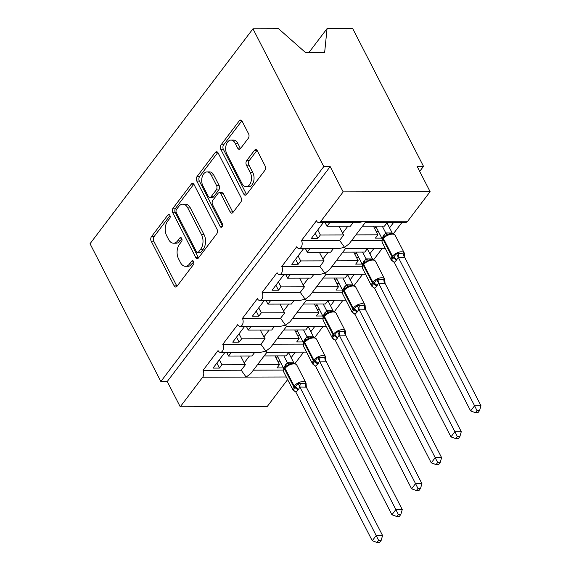 <?xml version="1.0" encoding="UTF-8"?>
<svg xmlns="http://www.w3.org/2000/svg" width="571" height="571" viewBox="0 0 571 571"><rect width="100%" height="100%" fill="white"/><g stroke="black" fill="none" stroke-linecap="round" stroke-linejoin="round"><path stroke-width="0.86" d="M169.858 215.31A2.248 1.406 -90.1 0 0 168.773 214.489A2.248 1.406 -90.1 0 0 167.888 214.996L151.465 236.658A3.212 2.006 -90.1 0 0 151.201 241.176L174.155 285.85A3.212 2.006 -90.1 0 0 175.711 287.02A3.212 2.006 -90.1 0 0 176.981 286.292L193.398 264.637A2.248 1.406 -90.1 0 0 193.583 261.475A2.248 1.406 -90.1 0 0 192.498 260.654A2.248 1.406 -90.1 0 0 191.613 261.161L189.486 263.966A10.278 6.409 -90.1 0 1 185.432 266.3A10.278 6.409 -90.1 0 1 180.457 262.546L178.545 258.82A10.278 6.409 -90.1 0 1 179.408 244.359L181.535 241.554A2.248 1.406 -90.1 0 0 181.721 238.393A2.248 1.406 -90.1 0 0 180.636 237.572A2.248 1.406 -90.1 0 0 179.751 238.078L177.624 240.883A10.278 6.409 -90.1 0 1 173.57 243.217A10.278 6.409 -90.1 0 1 168.595 239.463L166.682 235.737A10.278 6.409 -90.1 0 1 167.546 221.277L169.673 218.472A2.248 1.406 -90.1 0 0 169.858 215.31M248.306 138.282A3.212 2.006 -90.1 0 0 248.571 133.764L242.133 121.23A3.212 2.006 -90.1 0 0 240.577 120.053A3.212 2.006 -90.1 0 0 239.313 120.781L221.077 144.834A3.212 2.006 -90.1 0 0 220.806 149.352L243.767 194.026A3.212 2.006 -90.1 0 0 245.323 195.203A3.212 2.006 -90.1 0 0 246.586 194.475L264.823 170.422A3.212 2.006 -90.1 0 0 265.094 165.904L257.314 150.765A3.212 2.006 -90.1 0 0 255.758 149.588A3.212 2.006 -90.1 0 0 254.488 150.316L246.686 160.615A3.212 2.006 -90.1 0 0 246.415 165.133L250.276 172.642A8.594 5.36 -90.1 0 1 250.997 181.756A8.594 5.36 -90.1 0 1 246.165 186.681A8.594 5.36 -90.1 0 1 242.011 183.541L226.894 154.134A8.594 5.36 -90.1 0 1 226.173 145.013A8.594 5.36 -90.1 0 1 231.005 140.088A8.594 5.36 -90.1 0 1 235.159 143.228L237.679 148.132A3.212 2.006 -90.1 0 0 239.235 149.302A3.212 2.006 -90.1 0 0 240.498 148.574L248.306 138.282M160.858 381.528L323.786 166.618L252.96 28.807L90.032 243.724L160.858 381.528L167.246 381.514L180.243 406.795L202.676 377.21A4.911 3.062 89.9 0 0 203.083 370.301L218.043 350.573A4.911 3.062 -90.1 0 0 220.413 352.364A4.911 3.062 -90.1 0 0 223.175 349.552A4.911 3.062 -90.1 0 0 222.761 344.342L237.722 324.621A4.911 3.062 -90.1 0 0 240.091 326.412A4.911 3.062 -90.1 0 0 242.853 323.6A4.911 3.062 -90.1 0 0 242.439 318.39L257.4 298.662A4.911 3.062 -90.1 0 0 259.769 300.453A4.911 3.062 -90.1 0 0 262.532 297.641A4.911 3.062 -90.1 0 0 262.118 292.431L277.078 272.71A4.911 3.062 -90.1 0 0 279.447 274.501A4.911 3.062 -90.1 0 0 282.21 271.689A4.911 3.062 -90.1 0 0 281.796 266.479L296.749 246.751A4.911 3.062 -90.1 0 0 299.125 248.542A4.911 3.062 -90.1 0 0 301.888 245.73A4.911 3.062 -90.1 0 0 301.474 240.519L316.427 220.799A4.911 3.062 -90.1 0 0 318.804 222.59A4.911 3.062 -90.1 0 0 320.738 221.477L343.171 191.885L430.113 191.656L417.115 166.375L423.511 166.354L419.692 171.386M194.076 184.619A3.212 2.006 -90.1 0 0 192.52 183.441A3.212 2.006 -90.1 0 0 191.256 184.169L173.02 208.222A3.212 2.006 -90.1 0 0 172.756 212.74L195.71 257.414A3.212 2.006 -90.1 0 0 197.266 258.592A3.212 2.006 -90.1 0 0 198.537 257.864L216.766 233.81A3.212 2.006 -90.1 0 0 217.037 229.292L194.076 184.619M197.052 176.532L215.281 152.478A3.212 2.006 -90.1 0 1 216.552 151.75A3.212 2.006 -90.1 0 1 218.108 152.921L241.062 197.595A3.212 2.006 -90.1 0 1 240.798 202.12L232.989 212.412A3.212 2.006 -90.1 0 1 231.726 213.14A3.212 2.006 -90.1 0 1 230.17 211.962L220.856 193.847A3.212 2.006 -90.1 0 0 219.307 192.677A3.212 2.006 -90.1 0 0 218.036 193.405L212.862 200.228A3.212 2.006 -90.1 0 0 212.59 204.753L222.283 223.611A2.248 1.406 -90.1 0 1 222.476 226.002A2.248 1.406 -90.1 0 1 221.213 227.287A2.248 1.406 -90.1 0 1 220.12 226.466L196.781 181.05A3.212 2.006 -90.1 0 1 197.052 176.532L199.607 176.525L217.829 152.486M325.256 222.947L326.962 226.259L329.481 222.94L323.086 222.954L311.438 238.321L317.833 238.3L320.352 234.981L343.785 234.917L339.609 240.42L301.474 240.519M326.962 226.259L350.394 226.202L353.199 222.497M343.785 234.917A7.195 4.354 -142.8 0 1 342.579 233.154L339.024 226.23M317.769 229.963L320.352 234.981M365.326 222.469L349.138 243.824L344.534 247.314L339.609 240.42M385.254 248.321L345.598 248.421L344.534 247.314L339.595 248.435L299.125 248.542M381.942 240.312L351.736 240.391M430.113 191.656L407.68 221.248A4.911 3.062 -90.1 0 1 405.745 222.362L365.276 222.469L364.212 221.362L359.273 222.483L318.804 222.59M305.578 248.906L307.284 252.218L309.803 248.892L303.408 248.906L291.76 264.273L298.155 264.259L300.674 260.933L324.107 260.876L319.931 266.379L281.796 266.479M307.284 252.218L330.716 252.154L333.521 248.456M324.107 260.876A7.195 4.354 -142.8 0 1 322.9 259.106L319.346 252.182M298.091 255.922L300.674 260.933M345.648 248.421L329.46 269.783L324.856 273.273L319.931 266.379M365.576 274.273L325.92 274.38L324.856 273.273L319.917 274.394L279.447 274.501M362.264 266.264L332.058 266.343M285.907 274.858L287.606 278.17L290.125 274.851L283.73 274.865L272.082 290.232L278.477 290.211L280.996 286.892L304.429 286.828L300.253 292.331L262.118 292.431M287.606 278.17L311.038 278.113L313.843 274.408M304.429 286.828A7.195 4.354 -142.8 0 1 303.222 285.065L299.668 278.141M278.42 281.874L280.996 286.892M325.97 274.38L309.782 295.735L305.178 299.225L300.253 292.331M345.905 300.232L306.242 300.332L305.178 299.225L300.239 300.353L259.769 300.453M342.586 292.224L312.387 292.302M266.229 300.817L267.927 304.129L270.447 300.803L264.052 300.824L252.403 316.184L258.799 316.17L261.318 312.851L284.751 312.787L280.575 318.29L242.439 318.39M267.927 304.129L291.36 304.065L294.165 300.367M284.751 312.787A7.195 4.354 -142.8 0 1 283.544 311.017L279.99 304.093M258.742 307.833L261.318 312.851M306.292 300.332L290.104 321.694L285.5 325.185L280.575 318.29M326.227 326.184L286.563 326.291L285.5 325.185L280.561 326.305L240.091 326.412M322.915 318.175L292.709 318.254M246.551 326.769L248.249 330.081L250.769 326.762L244.374 326.776L232.725 342.143L239.121 342.129L241.64 338.803L265.072 338.746L260.904 344.242L222.761 344.342M248.249 330.081L271.682 330.024L274.487 326.319M265.072 338.746A7.195 4.354 -142.8 0 1 263.873 336.976L260.312 330.052M239.063 333.785L241.64 338.803M286.613 326.291L270.426 347.646L265.822 351.136L260.904 344.242M306.548 352.143L266.885 352.243L265.822 351.136L260.883 352.264L220.413 352.364M303.237 344.135L273.031 344.213M362.521 226.166L384.497 226.109L387.01 222.79L393.405 222.769L389.55 227.858M378.295 231.398L381.799 238.078M381.756 238.136L375.361 238.15L377.881 234.831L355.911 234.888M393.348 233.782L401.998 222.369M377.881 234.831L373.413 226.137M342.843 252.125L364.819 252.068L367.331 248.742L373.727 248.728L369.872 253.817M358.617 257.357L362.185 264.166L366.061 258.856L372.513 258.956M362.078 264.095L355.683 264.109L358.203 260.783L336.233 260.84M373.67 259.741L382.327 248.328M358.203 260.783L353.735 252.096M323.165 278.077L345.141 278.02L347.66 274.701L354.049 274.68L350.194 279.769M338.938 283.309L342.507 290.118L346.383 284.815L352.835 284.908M342.4 290.047L336.005 290.061L338.524 286.742L316.555 286.799M353.991 285.693L362.649 274.28M338.524 286.742L334.056 278.048M303.486 304.036L325.463 303.979L327.982 300.653L334.37 300.639L330.516 305.728M319.26 309.268L322.765 315.949M322.722 316.006L316.334 316.02L318.846 312.701L296.877 312.758M334.313 311.652L342.971 300.239M318.846 312.701L314.385 304.008M283.808 329.988L305.785 329.931L308.304 326.612L314.692 326.591L310.838 331.68M299.582 335.227L303.087 341.901M303.044 341.958L296.656 341.979L299.175 338.653L277.199 338.71M314.642 337.604L323.293 326.191M299.175 338.653L294.707 329.959M226.873 352.728L228.571 356.04L231.091 352.714L224.696 352.735L213.047 368.095L219.442 368.081L221.962 364.762L245.394 364.698L241.226 370.201L203.083 370.301M228.571 356.04L252.004 355.976L254.809 352.278M245.394 364.698A7.195 4.354 -142.8 0 1 244.195 362.928L240.634 356.004M219.385 359.744L221.962 364.762M283.559 370.094L253.353 370.172M241.226 370.201L246.144 377.096L250.748 373.605L266.942 352.243M264.137 355.947L286.107 355.89L288.626 352.564L295.014 352.55L291.16 357.639M279.904 361.179L283.409 367.86M283.366 367.917L276.978 367.931L279.497 364.612L257.521 364.669M294.964 363.563L303.615 352.15M279.497 364.612L275.029 355.919M287.634 379.587L267.178 406.573L180.243 406.795M323.786 166.618L330.181 166.596L343.171 191.885M330.181 166.596L167.246 381.514M252.96 28.807L278.598 28.743L305.706 52.725L324.628 52.675L327.055 28.614L308.783 52.718M327.055 28.614L352.685 28.55L423.511 166.354M216.866 363.063L219.442 368.081M236.544 337.111L239.121 342.129M256.222 311.152L258.799 316.17M275.9 285.2L278.477 290.211M295.578 259.241L298.155 264.259M315.249 233.289L317.833 238.3M173.57 243.217L176.125 243.21A10.278 6.409 -90.1 0 0 180.179 240.876L177.624 240.883M181.849 238.678L180.179 240.876M185.432 266.3L187.987 266.293A10.278 6.409 -90.1 0 0 192.042 263.959L189.486 263.966M193.712 261.761L192.042 263.959M169.987 215.595L154.027 236.651A3.212 2.006 -90.1 0 0 153.756 241.169L176.717 285.843A3.212 2.006 -90.1 0 0 176.989 286.278M193.805 184.176L175.583 208.215A3.212 2.006 -90.1 0 0 175.311 212.733L198.273 257.407A3.212 2.006 -90.1 0 0 198.544 257.849M176.51 209.457A2.248 1.406 -90.1 0 0 176.318 212.619L196.474 251.832A2.248 1.406 -90.1 0 0 197.559 252.653A2.248 1.406 -90.1 0 0 198.451 252.146L200.685 249.192A10.278 6.409 -90.1 0 0 201.549 234.724L187.773 207.923A10.278 6.409 -90.1 0 0 182.806 204.161A10.278 6.409 -90.1 0 0 178.752 206.502L176.51 209.457M197.559 252.653L200.114 252.646A2.248 1.406 -90.1 0 0 201.006 252.139L198.451 252.146M182.806 204.161L185.361 204.161A10.278 6.409 -90.1 0 1 190.336 207.915L204.111 234.717A10.278 6.409 -90.1 0 1 203.247 249.184L201.006 252.139M219.307 192.677L221.862 192.67A3.212 2.006 -90.1 0 1 223.418 193.84L232.725 211.955A3.212 2.006 -90.1 0 0 233.004 212.398M222.462 226.037L199.336 181.043L196.781 181.05M211.199 175.047A8.594 5.36 -90.1 0 0 207.045 171.907A8.594 5.36 -90.1 0 0 202.213 176.832A8.594 5.36 -90.1 0 0 202.933 185.953L208.258 196.31A3.212 2.006 -90.1 0 0 209.807 197.487A3.212 2.006 -90.1 0 0 211.077 196.759L216.252 189.929A3.212 2.006 -90.1 0 0 216.523 185.411L211.199 175.047L213.754 175.04A8.594 5.36 -90.1 0 0 209.6 171.9L207.045 171.907M209.807 197.487L212.369 197.48A3.212 2.006 -90.1 0 0 213.633 196.752L211.077 196.759M213.754 175.04L219.078 185.404A3.212 2.006 -90.1 0 1 218.807 189.922L213.633 196.752M199.607 176.525A3.212 2.006 -90.1 0 0 199.336 181.043M231.005 140.088L233.56 140.081A8.594 5.36 -90.1 0 1 237.714 143.221L240.234 148.125A3.212 2.006 -90.1 0 0 240.512 148.56M246.165 186.681L248.72 186.674A8.594 5.36 -90.1 0 0 253.553 181.749A8.594 5.36 -90.1 0 0 252.832 172.635L250.276 172.642M254.488 150.316L257.029 150.316L249.242 160.608A3.212 2.006 -90.1 0 0 248.977 165.126L252.832 172.635M241.861 120.788L223.632 144.827A3.212 2.006 -90.1 0 0 223.368 149.345L246.322 194.026A3.212 2.006 -90.1 0 0 246.601 194.461M294.85 391.156A3.597 1.606 105 0 0 294.686 391.206L293.009 389.957L298.083 383.255L300.439 383.619L306.077 383.234L306.313 387.124L299.868 387.024L298.326 389.679L295.928 392.22L372.249 540.73L376.189 535.534L299.925 387.138M378.616 540.373L377.038 542.45L379.594 542.443L381.171 540.366L378.616 540.373L376.189 535.534L382.577 535.519L306.313 387.124M276.243 358.288L277.585 356.525L283.473 367.988L287.356 362.685L293.808 362.778M283.866 355.897L287.356 362.685M288.583 352.621L293.744 362.664M297.848 390.307A3.597 2.177 37.2 0 0 294.986 387.809A1.634 0.992 -142.8 0 1 293.68 386.674L294.151 386.053A7.038 3.483 -27.2 0 1 303.037 381.571A7.038 3.483 -27.2 0 1 305.906 382.82L296.813 365.119C295.421 363.634 294.201 363.02 293.144 363.277L290.254 363.798L288.733 365.062L286.421 365.925L285.193 367.21A1.634 0.992 37.2 0 0 285.029 367.36A1.634 0.992 37.2 0 0 285.057 368.352L284.586 368.973A7.038 3.483 152.8 0 0 283.823 372.178L292.923 389.872A7.038 3.483 -27.2 0 1 293.68 386.674L284.586 368.973A1.634 0.992 -142.8 0 1 284.558 367.981C283.63 368.845 283.387 370.244 283.823 372.178M288.733 365.062L287.413 362.792M283.473 367.988L283.73 369.458M299.868 387.024L298.083 383.255M295.928 392.22L293.009 389.957M382.577 535.519L381.171 540.366M377.038 542.45L372.249 540.73M279.976 361.179L277.734 361.186M314.528 365.197A3.597 1.606 105 0 0 314.364 365.254L312.687 363.998L317.762 357.303L324.913 357.653L325.755 357.282L325.991 361.165L319.539 361.065L318.004 363.727L315.606 366.261L391.927 514.771L395.867 509.582L319.596 361.186M398.294 514.421L396.717 516.491L399.272 516.491L400.849 514.414L398.294 514.421L395.867 509.582L402.255 509.56L325.991 361.165M295.921 332.329L297.263 330.566L303.151 342.036L307.027 336.726L313.486 336.819M303.544 329.938L307.027 336.726M308.261 326.662L313.422 336.712M310.103 337.782L306.099 339.966L304.871 341.258A1.634 0.992 37.2 0 0 304.707 341.401A1.634 0.992 37.2 0 0 304.736 342.393L304.264 343.021A7.038 3.483 152.8 0 0 303.501 346.219L312.601 363.92A7.038 3.483 -27.2 0 1 313.358 360.715L304.264 343.021A1.634 0.992 -142.8 0 1 304.236 342.029C303.308 342.885 303.065 344.284 303.501 346.219M308.411 339.103L307.091 336.84M303.151 342.036L303.408 343.499M319.539 361.065L317.762 357.303M315.606 366.261L312.687 363.998M402.255 509.56L400.849 514.414M396.717 516.491L391.927 514.771M299.654 335.227L297.412 335.227M334.206 339.245A3.597 1.606 105 0 0 334.042 339.295L332.365 338.039L337.44 331.344L339.795 331.708L345.434 331.323L345.669 335.213L339.217 335.113L337.204 338.396L335.284 340.309L411.605 488.812L415.545 483.623L339.274 335.227M417.972 488.462L416.395 490.539L418.95 490.532L420.52 488.455L417.972 488.462L415.545 483.623L421.933 483.608L345.669 335.213M315.599 306.377L316.941 304.614L322.829 316.077L326.705 310.774L333.157 310.867M323.222 303.979L326.705 310.774M327.94 300.71L333.1 310.752M337.204 338.396A3.597 2.177 37.2 0 0 334.342 335.898A1.634 0.992 -142.8 0 1 333.036 334.763L333.507 334.142A7.038 3.483 -27.2 0 1 342.393 329.66A7.038 3.483 -27.2 0 1 345.262 330.909L336.162 313.208C334.777 311.723 333.557 311.109 332.5 311.359L329.61 311.887L328.089 313.151L325.777 314.014L324.549 315.299A1.634 0.992 37.2 0 0 324.385 315.449A1.634 0.992 37.2 0 0 324.414 316.441L323.935 317.062A7.038 3.483 152.8 0 0 323.179 320.26L332.279 337.961A7.038 3.483 -27.2 0 1 333.036 334.763L323.935 317.062A1.634 0.992 -142.8 0 1 323.914 316.07C322.986 316.934 322.743 318.332 323.179 320.26M328.089 313.151L326.769 310.881M322.829 316.077L323.086 317.547M339.217 335.113L337.44 331.344M335.284 340.309L332.365 338.039M421.933 483.608L420.52 488.455M416.395 490.539L411.605 488.812M319.332 309.268L317.091 309.275M353.884 313.286A3.597 1.606 105 0 0 353.713 313.343L352.043 312.087L357.118 305.392L364.269 305.742L365.105 305.371L365.347 309.254L358.895 309.154L357.353 311.816L354.962 314.35L431.283 462.86L435.216 457.671L358.952 309.268M437.65 462.51L436.073 464.58L438.628 464.573L440.198 462.503L437.65 462.51L435.216 457.671L441.611 457.649L365.347 309.254M335.277 280.418L336.619 278.655L342.45 290.004M342.9 278.027L346.383 284.815M347.618 274.751L352.778 284.801M356.882 312.437A3.597 2.177 37.2 0 0 354.013 309.939A1.634 0.992 -142.8 0 1 352.714 308.804L353.185 308.183A7.038 3.483 -27.2 0 1 362.064 303.708A7.038 3.483 -27.2 0 1 364.94 304.95L355.84 287.256C354.455 285.771 353.235 285.157 352.179 285.407L349.281 285.928L347.768 287.192L345.455 288.055L344.22 289.347A1.634 0.992 37.2 0 0 344.063 289.49A1.634 0.992 37.2 0 0 344.092 290.482L343.614 291.103A7.038 3.483 152.8 0 0 342.857 294.308L351.95 312.009A7.038 3.483 -27.2 0 1 352.714 308.804L343.614 291.103A1.634 0.992 -142.8 0 1 343.592 290.118C342.664 290.974 342.422 292.373 342.857 294.308M347.768 287.192L346.447 284.929M342.507 290.118L342.764 291.588M358.895 309.154L357.118 305.392M354.962 314.35L352.043 312.087M441.611 457.649L440.198 462.503M436.073 464.58L431.283 462.86M339.01 283.309L336.769 283.316M373.562 287.327A3.597 1.606 105 0 0 373.391 287.384L371.714 286.128L376.796 279.433L379.151 279.797L384.783 279.412L385.025 283.302L378.573 283.202L376.56 286.485L374.633 288.398L450.962 436.901L454.894 431.712L378.63 283.316M457.321 436.551L455.751 438.628L458.306 438.621L459.876 436.544L457.321 436.551L454.894 431.712L461.289 431.697L385.025 283.302M354.955 254.466L356.297 252.703L362.128 264.052M362.571 252.068L366.061 258.856M367.296 248.799L372.456 258.841M376.56 286.485A3.597 2.177 37.2 0 0 373.691 283.987A1.634 0.992 -142.8 0 1 372.392 282.852L372.863 282.224A7.038 3.483 -27.2 0 1 381.742 277.749A7.038 3.483 -27.2 0 1 384.618 278.998L375.518 261.297C374.133 259.812 372.913 259.198 371.857 259.448L368.959 259.976L367.446 261.24L365.133 262.103L363.898 263.388A1.634 0.992 37.2 0 0 363.741 263.538A1.634 0.992 37.2 0 0 363.763 264.53L363.292 265.151A7.038 3.483 152.8 0 0 362.535 268.349L371.628 286.05A7.038 3.483 -27.2 0 1 372.392 282.852L363.292 265.151A1.634 0.992 -142.8 0 1 363.27 264.159C362.342 265.023 362.1 266.421 362.535 268.349M367.446 261.24L366.125 258.97M362.185 264.166L362.442 265.636M378.573 283.202L376.796 279.433M374.633 288.398L371.714 286.128M461.289 431.697L459.876 436.544M455.751 438.628L450.962 436.901M358.688 257.357L356.447 257.364M393.241 261.375A3.597 1.606 105 0 0 393.069 261.432L391.392 260.176L396.474 253.481L403.618 253.831L404.461 253.46L404.703 257.343L398.251 257.243L396.709 259.905L394.311 262.439L470.64 410.949L474.572 405.76L398.308 257.357M476.999 410.599L475.429 412.669L477.984 412.662L479.554 410.592L476.999 410.599L474.572 405.76L480.968 405.738L404.703 257.343M374.633 228.507L375.975 226.744L381.863 238.207L385.739 232.904L392.191 232.997M382.249 226.116L385.739 232.904M386.974 222.84L392.134 232.889M396.238 260.526A3.597 2.177 37.2 0 0 393.369 258.028A1.634 0.992 -142.8 0 1 392.07 256.893L392.541 256.272A7.038 3.483 -27.2 0 1 401.42 251.79A7.038 3.483 -27.2 0 1 404.297 253.039L395.196 235.345C393.812 233.86 392.591 233.246 391.535 233.496L388.637 234.017L387.124 235.281L384.79 236.158L383.576 237.436A1.634 0.992 37.2 0 0 383.419 237.579A1.634 0.992 37.2 0 0 383.441 238.571L382.97 239.192A7.038 3.483 152.8 0 0 382.213 242.397L391.306 260.098A7.038 3.483 -27.2 0 1 392.07 256.893L382.97 239.192A1.634 0.992 -142.8 0 1 382.948 238.2C382.02 239.063 381.778 240.462 382.213 242.397M387.124 235.281L385.803 233.018M381.863 238.207L382.12 239.677M398.251 257.243L396.474 253.481M394.311 262.439L391.392 260.176M480.968 405.738L479.554 410.592M475.429 412.669L470.64 410.949M378.366 231.398L376.125 231.405M169.658 214.996L167.888 214.996M193.383 261.161L191.613 261.161M181.521 238.078L179.751 238.078M407.68 221.248L320.738 221.477M286.299 376.988L202.676 377.21M244.195 362.928L249.456 355.983M263.873 336.976L269.134 330.031M283.544 311.017L288.812 304.072M303.222 285.065L308.49 278.12M322.9 259.106L328.168 252.161M342.579 233.154L347.846 226.202M176.717 285.843L174.155 285.85M153.756 241.169L151.201 241.176M154.027 236.651L151.465 236.658M198.273 257.407L195.71 257.414M175.311 212.733L172.756 212.74M175.583 208.215L173.02 208.222M193.797 184.162L191.256 184.169M203.247 249.184L200.685 249.192M204.111 234.717L201.549 234.724M190.336 207.915L187.773 207.923M217.822 152.471L215.281 152.478M232.725 211.955L230.17 211.962M223.418 193.84L220.856 193.847M222.29 226.459L220.12 226.466M218.807 189.922L216.252 189.929M219.078 185.404L216.523 185.411M240.234 148.125L237.679 148.132M237.714 143.221L235.159 143.228M248.977 165.126L246.415 165.133M249.242 160.608L246.686 160.615M246.322 194.026L243.767 194.026M223.368 149.345L220.806 149.352M223.632 144.827L221.077 144.834M241.847 120.781L239.313 120.781M296.813 365.119A7.038 3.483 152.8 0 0 293.937 363.87A7.038 3.483 152.8 0 0 285.057 368.352L294.151 386.053A1.634 0.992 37.2 0 0 295.457 387.188A3.597 2.177 37.2 0 1 298.326 389.679M293.908 363.32A3.597 1.606 105 0 1 293.687 362.649M290.254 363.798A3.597 2.677 69.4 0 1 287.399 362.664M285.721 366.561A3.597 2.177 37.2 0 0 285.486 364.705M285.307 367.017A3.597 2.177 37.2 0 0 285.015 365.333M306.27 387.138A3.597 2.677 69.4 0 1 305.235 383.605M299.982 387.152A3.597 1.606 105 0 1 300.439 383.619M310.11 337.782L312.822 337.318C313.879 337.068 315.099 337.682 316.491 339.167A7.038 3.483 152.8 0 0 313.615 337.918A7.038 3.483 152.8 0 0 304.736 342.393L313.829 360.094A7.038 3.483 -27.2 0 1 322.715 355.619A7.038 3.483 -27.2 0 1 325.584 356.868L325.677 359.58M317.526 364.348A3.597 2.177 37.2 0 0 314.664 361.85A1.634 0.992 -142.8 0 1 313.358 360.715L313.829 360.094A1.634 0.992 37.2 0 0 315.135 361.229A3.597 2.177 37.2 0 1 318.004 363.727M313.586 337.361A3.597 1.606 105 0 1 313.365 336.69M309.932 337.839A3.597 2.677 69.4 0 1 307.077 336.712M305.399 340.609A3.597 2.177 37.2 0 0 305.164 338.753M304.985 341.058A3.597 2.177 37.2 0 0 304.693 339.374M325.948 361.179A3.597 2.677 69.4 0 1 324.913 357.653M319.66 361.2A3.597 1.606 105 0 1 320.117 357.66M336.162 313.208A7.038 3.483 152.8 0 0 333.293 311.959A7.038 3.483 152.8 0 0 324.414 316.441L333.507 334.142A1.634 0.992 37.2 0 0 334.813 335.277A3.597 2.177 37.2 0 1 337.675 337.768M333.264 311.409A3.597 1.606 105 0 1 333.043 310.738M329.61 311.887A3.597 2.677 69.4 0 1 326.748 310.752M325.077 314.65A3.597 2.177 37.2 0 0 324.842 312.794M324.663 315.106A3.597 2.177 37.2 0 0 324.371 313.415M345.626 335.227A3.597 2.677 69.4 0 1 344.591 331.694M339.338 335.241A3.597 1.606 105 0 1 339.795 331.708M355.84 287.256A7.038 3.483 152.8 0 0 352.971 286.007A7.038 3.483 152.8 0 0 344.092 290.482L353.185 308.183A1.634 0.992 37.2 0 0 354.491 309.318A3.597 2.177 37.2 0 1 357.353 311.816M352.942 285.45A3.597 1.606 105 0 1 352.721 284.779M349.281 285.928A3.597 2.677 69.4 0 1 346.426 284.801M344.756 288.698A3.597 2.177 37.2 0 0 344.52 286.842M344.342 289.147A3.597 2.177 37.2 0 0 344.049 287.463M365.304 309.268A3.597 2.677 69.4 0 1 364.269 305.742M359.016 309.289A3.597 1.606 105 0 1 359.473 305.749M375.518 261.297A7.038 3.483 152.8 0 0 372.649 260.048A7.038 3.483 152.8 0 0 363.763 264.53L372.863 282.224A1.634 0.992 37.2 0 0 374.169 283.359A3.597 2.177 37.2 0 1 377.031 285.857M372.62 259.498A3.597 1.606 105 0 1 372.392 258.827M368.959 259.976A3.597 2.677 69.4 0 1 366.104 258.841M364.434 262.739A3.597 2.177 37.2 0 0 364.198 260.883M364.02 263.195A3.597 2.177 37.2 0 0 363.727 261.504M384.982 283.316A3.597 2.677 69.4 0 1 383.948 279.783M378.694 283.33A3.597 1.606 105 0 1 379.151 279.797M395.196 235.345A7.038 3.483 152.8 0 0 392.327 234.096A7.038 3.483 152.8 0 0 383.441 238.571L392.541 256.272A1.634 0.992 37.2 0 0 393.84 257.407A3.597 2.177 37.2 0 1 396.709 259.905M392.291 233.539A3.597 1.606 105 0 1 392.07 232.868M388.637 234.017A3.597 2.677 69.4 0 1 385.782 232.889M384.112 236.787A3.597 2.177 37.2 0 0 383.876 234.931M383.691 237.236A3.597 2.177 37.2 0 0 383.405 235.552M404.661 257.357A3.597 2.677 69.4 0 1 403.618 253.831M398.372 257.378A3.597 1.606 105 0 1 398.829 253.838M305.906 382.82L305.999 385.539M295.457 391.62L292.923 389.872M286.421 365.925L284.558 367.981M325.584 356.868L316.491 339.167M315.135 365.661L312.601 363.92M306.099 339.973L304.236 342.029M345.262 330.909L345.355 333.628M334.806 339.709L333.435 339.195L332.279 337.961M325.777 314.014L323.914 316.07M364.94 304.95L365.033 307.669M354.484 313.75L351.95 312.009M345.412 288.091L343.592 290.118M384.618 278.998L384.711 281.717M374.162 287.798L371.628 286.05M365.133 262.103L363.27 264.159M404.297 253.039L404.389 255.758M393.84 261.839L391.306 260.098M384.811 236.144L382.948 238.2"/></g></svg>
